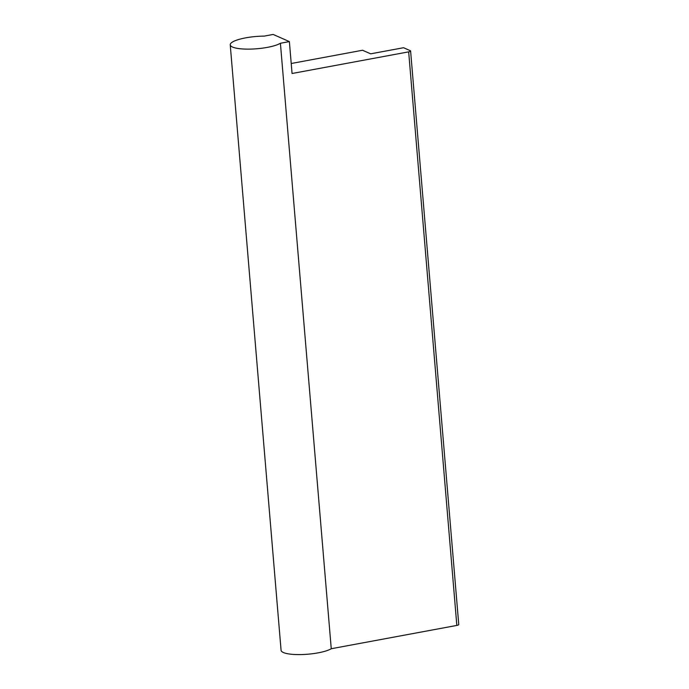 <?xml version="1.0" encoding="UTF-8"?>
<svg xmlns="http://www.w3.org/2000/svg" width="689" height="689" viewBox="0 0 689 689"><rect width="100%" height="100%" fill="white"/><g stroke="black" fill="none" stroke-linecap="round" stroke-linejoin="round"><path stroke-width="1.03" d="M291.223 63.5L362.552 50.254L370.665 53.828L403.556 47.722L410.308 50.702A3.29 0.767 -4.8 0 1 410.601 50.986A3.29 0.767 -4.8 0 1 408.672 51.856L292.058 73.499L289.38 41.598L273.163 34.45L264.197 36.112A26.337 6.149 175.2 0 0 230.238 44.828A26.337 6.149 175.2 0 0 251.218 49.083A26.337 6.149 175.2 0 0 280.414 43.261L289.38 41.598M230.238 44.828L281.078 650.295A26.337 6.149 -4.8 0 0 302.058 654.55A26.337 6.149 -4.8 0 0 331.254 648.728L280.414 43.261M331.254 648.728L456.833 625.423A3.29 0.767 -4.8 0 0 458.762 624.544L410.601 50.986M408.672 51.856L456.833 625.423"/></g></svg>
